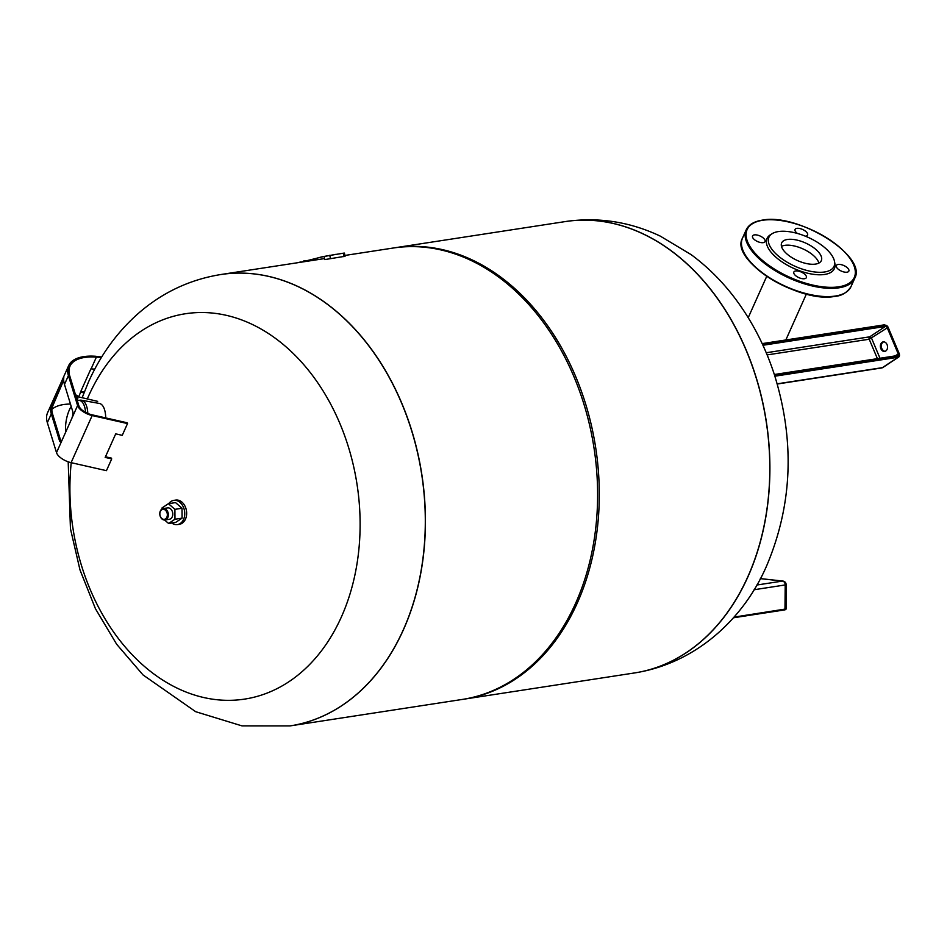 <?xml version="1.0" encoding="UTF-8"?>
<svg xmlns="http://www.w3.org/2000/svg" width="947" height="947" viewBox="0 0 947 947"><rect width="100%" height="100%" fill="white"/><g stroke="black" fill="none" stroke-linecap="round" stroke-linejoin="round"><path stroke-width="1.42" d="M887.055 344.601A4.83 3.563 81.3 0 1 884.687 351.42A4.83 3.563 81.3 0 1 880.864 348.697A4.83 3.563 81.3 0 1 883.22 341.879A4.83 3.563 81.3 0 1 887.055 344.601M883.717 341.843A4.83 3.563 -98.7 0 0 881.823 348.543A4.83 3.563 -98.7 0 0 885.161 351.301M818.859 263.077A21.722 9.659 24.1 0 0 805.376 250.079A21.722 9.659 24.1 0 0 784.779 245.356A21.722 9.659 24.1 0 0 781.488 246.362M634.585 672.95A228.334 168.341 -98.7 0 0 634.644 672.938L634.526 672.95A228.334 168.341 -98.7 0 0 767.792 502.739A228.334 168.341 -98.7 0 0 683.32 260.626A228.334 168.341 -98.7 0 0 565.134 221.598L394.639 247.806A228.334 168.341 -98.7 0 0 393.798 247.936M338.955 313.564A228.334 168.341 -98.7 0 0 220.769 274.535A228.334 168.341 81.3 0 1 338.955 313.564A228.334 168.341 81.3 0 1 423.416 555.676A228.334 168.341 81.3 0 1 290.149 725.899A228.334 168.341 -98.7 0 0 423.416 555.676A228.334 168.341 -98.7 0 0 338.955 313.564M220.71 274.547A228.334 168.341 81.3 0 1 220.769 274.535L220.651 274.559A228.334 168.341 81.3 0 1 338.837 313.575A228.334 168.341 81.3 0 1 403.386 629.637A228.334 168.341 81.3 0 1 290.031 725.911L462.337 699.431A228.334 168.341 -98.7 0 0 595.604 529.207A228.334 168.341 -98.7 0 0 511.143 287.095A228.334 168.341 -98.7 0 0 392.946 248.067L344.897 255.453M463.178 699.288A228.334 168.341 -98.7 0 0 464.018 699.17A228.334 168.341 -98.7 0 0 597.285 528.947A228.334 168.341 -98.7 0 0 512.824 286.834A228.334 168.341 -98.7 0 0 394.639 247.806M464.018 699.17L634.526 672.95A228.334 168.341 -98.7 0 0 767.792 502.739A228.334 168.341 -98.7 0 0 683.32 260.626A228.334 168.341 -98.7 0 0 565.134 221.598L565.252 221.574A228.334 168.341 -98.7 0 0 565.193 221.586M87.313 398.936A194.94 143.719 81.3 0 1 88.616 395.953A194.94 143.719 81.3 0 1 286.302 347.076A194.94 143.719 81.3 0 1 341.405 616.911A194.94 143.719 81.3 0 1 168.791 683.734A194.94 143.719 81.3 0 1 71.226 462.681M84.034 392.685L80.578 392.437A55.459 24.681 24.1 0 0 80.365 392.425L90.9 368.868A55.459 24.681 -155.9 0 1 91.113 368.88L94.759 369.152M62.242 380.043C63.413 377.308 63.923 376.586 63.757 377.912A56.903 25.32 24.1 0 0 64.467 384.423L72.706 411.341A5.765 1.87 104.3 0 1 71.522 419.083L62.561 439.1A5.765 1.87 104.3 0 1 60.217 441.657A5.765 1.87 104.3 0 1 59.531 440.781L51.304 413.863A56.903 25.32 -155.9 0 1 50.593 407.352L62.242 380.043L63.567 380.611L51.931 407.849A55.459 24.681 24.1 0 0 52.618 414.194L60.857 441.124A5.765 1.87 -75.7 0 0 60.975 441.444M63.733 377.226L63.757 377.912M101.412 357.469L96.381 357.114A55.459 24.681 24.1 0 0 69.96 366.24A55.459 24.681 24.1 0 0 69.747 375.923L78.897 405.884A11.53 5.126 24.1 0 0 91.871 414.774L127.218 422.788L127.514 423.569L92.167 415.544A12.962 5.765 -155.9 0 1 77.583 405.541L68.421 375.592A56.903 25.32 -155.9 0 1 68.646 365.649A56.903 25.32 -155.9 0 1 95.754 356.285L101.696 357.007M51.848 409.364A55.459 24.681 -155.9 0 1 70.469 404.049M68.646 365.649L47.575 412.75A56.903 25.32 24.1 0 0 47.35 422.693L56.512 452.654A12.962 5.765 24.1 0 0 71.096 462.657L106.443 470.671L111.71 458.893L105.176 457.413L115.712 433.856L122.246 435.348L127.514 423.569M111.415 458.123L105.472 456.774M80.708 391.667L84.33 391.928M87.811 413.448A22.326 9.707 -79.8 0 0 81.478 400.226A22.326 9.707 -79.8 0 0 80.211 400.179L78.222 400.403A21.745 9.458 100.2 0 1 85.561 412.359M65.686 432.116A21.745 9.458 100.2 0 1 69.415 409.814A21.745 9.458 100.2 0 1 71.191 406.405M76.802 395.479L77.299 395.751A3.599 1.278 -76.8 0 1 77.275 400.581A21.745 9.458 100.2 0 1 78.222 400.403M81.478 400.226L99.352 403.446A22.326 9.707 100.2 0 1 105.721 417.911M76.162 396.923A3.966 1.409 -76.8 0 0 75.571 394.982L76.399 395.159A3.966 1.409 -76.8 0 1 76.885 399.291M76.02 396.473A3.705 1.314 -76.8 0 0 75.701 395.432M322.868 256.732L336.102 254.305M314.795 258.72L305.194 261.1M303.951 261.408L300.874 262.165M305.1 260.65L303.845 260.851M300.826 261.928L297.405 262.757M322.844 256.59L315.6 258.531M324.146 256.412L324.797 259.585L345.063 256.27L344.412 253.098L343.347 253.192L324.146 256.412L300.294 262.307M345.063 256.27L343.797 256.661M834.532 261.573L834.899 263.68A36.897 16.419 -155.9 0 1 824.636 274.452A36.897 16.419 -155.9 0 1 780.091 260.543A36.897 16.419 -155.9 0 1 770.361 234.809L772.172 233.672A35.655 15.862 -155.9 0 1 778.375 231.565A35.655 15.862 -155.9 0 1 812.964 239.733A35.655 15.862 -155.9 0 1 834.532 261.573A35.655 15.862 -155.9 0 1 824.612 271.978A35.655 15.862 -155.9 0 1 781.571 258.543A35.655 15.862 -155.9 0 1 772.172 233.672M815.58 264.083A21.722 9.659 24.1 0 0 821.321 260.65A21.722 9.659 24.1 0 0 811.153 245.995A21.722 9.659 24.1 0 0 787.419 239.473A21.722 9.659 24.1 0 0 781.666 242.905A21.722 9.659 24.1 0 0 791.834 257.56A21.722 9.659 24.1 0 0 815.58 264.083M763.246 242.645A6.842 3.042 24.1 0 0 765.058 241.568A6.842 3.042 24.1 0 0 761.85 236.951A6.842 3.042 24.1 0 0 754.368 234.892A6.842 3.042 24.1 0 0 752.557 235.981A6.842 3.042 24.1 0 0 755.765 240.597A6.842 3.042 24.1 0 0 763.246 242.645M805.317 236.158A6.842 3.042 24.1 0 0 805.755 236.111A6.842 3.042 24.1 0 0 807.566 235.034A6.842 3.042 24.1 0 0 804.37 230.417A6.842 3.042 24.1 0 0 796.889 228.357A6.842 3.042 24.1 0 0 795.078 229.446A6.842 3.042 24.1 0 0 797.374 233.435M847.032 272.191A6.842 3.042 24.1 0 0 848.843 271.114A6.842 3.042 24.1 0 0 845.647 266.498A6.842 3.042 24.1 0 0 838.166 264.438A6.842 3.042 24.1 0 0 836.355 265.527A6.842 3.042 24.1 0 0 839.551 270.144A6.842 3.042 24.1 0 0 847.032 272.191M804.524 278.726A6.842 3.042 24.1 0 0 806.335 277.649A6.842 3.042 24.1 0 0 803.127 273.032A6.842 3.042 24.1 0 0 795.646 270.972A6.842 3.042 24.1 0 0 793.846 272.061A6.842 3.042 24.1 0 0 797.043 276.678A6.842 3.042 24.1 0 0 804.524 278.726M168.767 503.638A12.24 9.032 81.3 0 1 173.763 500.383L175.68 500.087A12.24 9.032 81.3 0 1 182.013 502.182A12.24 9.032 81.3 0 1 186.547 515.168A12.24 9.032 81.3 0 1 179.397 524.295L177.48 524.591A12.24 9.032 81.3 0 1 171.75 522.993M173.763 500.383A12.24 9.032 81.3 0 1 180.096 502.478A12.24 9.032 81.3 0 1 184.629 515.464A12.24 9.032 81.3 0 1 177.48 524.591M164.956 519.962L169.371 519.276A5.765 4.25 -98.7 0 0 172.733 514.979A5.765 4.25 -98.7 0 0 170.602 508.87A5.765 4.25 -98.7 0 0 167.619 507.888L163.204 508.575A5.765 4.25 81.3 0 1 166.187 509.557A5.765 4.25 81.3 0 1 168.317 515.665A5.765 4.25 81.3 0 1 164.956 519.962A5.765 4.25 81.3 0 1 161.973 518.98A5.765 4.25 81.3 0 1 159.83 512.86A5.765 4.25 81.3 0 1 163.204 508.575M165.441 510.22A5.043 3.717 81.3 0 1 166.861 517.192A5.043 3.717 81.3 0 1 161.748 518.459A5.043 3.717 81.3 0 1 160.327 511.487A5.043 3.717 81.3 0 1 165.441 510.22M162.032 508.989L162.032 507.923L168.424 503.686L174.899 509.344L174.97 519.24L168.578 523.478L164.589 519.998M168.424 503.686L175.538 502.597L182.013 508.255L182.084 518.151L174.97 519.24M182.013 508.255L174.899 509.344M182.084 518.151L175.692 522.389L168.578 523.478M784.862 609.88L733.345 617.799L784.862 609.88M786.318 608.897L786.128 584.63L785.205 584.95L784.968 609.88L786.318 608.897L733.937 617.136M761.885 578.806A3.599 2.391 96.3 0 0 761.483 578.712A3.599 2.391 96.3 0 0 761.057 578.712L782.506 581.079A3.599 2.391 -83.7 0 1 782.92 581.067L761.483 578.712A3.599 3.599 0 0 0 760.536 578.724A3.599 2.652 81.3 0 1 761.057 578.712L760.263 578.842M756.842 585.021L782.506 581.079A3.599 2.652 81.3 0 1 785.205 584.95L754.049 589.744M762.939 345.264L885.386 326.443L885.575 325.484L762.536 344.4M880 358.274L871.583 338.268A1.799 1.148 -123.5 0 0 869.689 336.836L885.386 326.443A1.799 1.148 -123.5 0 1 887.28 327.875L888.215 327.496A2.521 1.61 56.5 0 0 885.575 325.484M766.23 352.746L869.689 336.836A1.799 1.326 -98.7 0 0 869.228 339.227L887.28 327.875L898.182 353.787A1.799 1.148 -123.5 0 1 897.981 355.48L774.338 374.515L898.395 355.942A2.521 1.61 56.5 0 0 899.129 353.409A2.877 1.847 -123.5 0 1 898.289 356.297L774.587 375.32M894.868 355.989L899.33 353.444L898.727 357.019A3.599 2.308 56.5 0 0 899.39 354.391M898.395 355.942L774.492 374.988M762.193 343.654L885.196 325.2A2.877 1.847 -123.5 0 1 888.215 327.496L899.2 353.61M885.196 325.2L762.394 344.081M898.289 356.297L898.111 357.256L774.871 376.196M777.179 383.831L882.415 367.649L898.111 357.256A3.599 2.308 56.5 0 0 898.727 357.019L883.03 367.412A3.599 2.308 56.5 0 1 882.415 367.649A3.599 2.652 81.3 0 1 881.598 367.969A3.599 3.599 0 0 0 883.03 367.412M888.239 327.733L884.628 324.797L762.169 343.619M767.129 354.912L869.228 339.227L877.407 358.676M634.644 672.938A228.334 168.341 -98.7 0 0 747.988 576.664A228.334 168.341 -98.7 0 0 683.438 260.603A228.334 168.341 -98.7 0 0 565.252 221.574C598.102 216.851 629.767 221.693 660.26 236.111L691.168 254.66C707.326 266.628 721.721 280.88 734.339 297.429C751.8 320.429 765.152 346.211 774.421 374.775C794.947 441.042 792.426 504.562 766.845 565.371C744.709 617.042 697.584 662.995 634.644 672.938M54.606 400.628L53.292 400.072M51.931 407.849L50.593 407.352M96.381 357.114L91.113 368.88M80.578 392.437L78.589 396.888M68.421 375.592L64.467 384.423M51.304 413.863L47.35 422.693M92.167 415.544L71.096 462.657M59.531 440.781L60.857 441.124M71.522 419.083L77.583 405.541M56.512 452.654L62.561 439.1M343.998 256.365L343.347 253.192M330.408 258.448L329.757 255.276M746.2 229.872C748.663 224.676 754.025 221.444 762.264 220.154C797.658 212.755 867.76 256.045 854.679 278.394A59.424 26.445 -155.9 0 1 838.971 287.805A59.424 26.445 -155.9 0 1 774.007 269.966A59.424 26.445 -155.9 0 1 746.2 229.872L742.507 238.111A59.424 26.445 24.1 0 0 770.325 278.205A59.424 26.445 24.1 0 0 835.278 296.056A59.424 26.445 24.1 0 0 850.998 286.645C846.961 292.706 841.599 295.949 834.923 296.352C799.54 303.75 729.439 260.461 742.507 238.111M838.77 286.811A58.702 26.125 24.1 0 0 839.906 247.522A58.702 26.125 24.1 0 0 762.643 220.272A58.702 26.125 24.1 0 0 761.506 259.573A58.702 26.125 24.1 0 0 838.77 286.811M834.556 296.233A58.702 26.125 -155.9 0 1 744.508 253.666M786.128 584.63A3.599 3.599 0 0 0 782.92 581.067M881.598 367.969L777.238 384.02M785.832 339.985L806.371 294.067M748.225 317.671L766.727 276.335M324.584 258.578L220.769 274.535M220.651 274.559C189.424 279.625 161.771 292.765 137.682 313.978C116.753 332.681 100.346 355.397 88.438 382.126L82.14 397.728M68.196 461.805L70.445 528.722L79.986 569.916L95.481 608.803L116.67 644.28L143.009 674.927L195.686 711.694L242.006 725.887L290.031 725.911M97.671 401.362L77.784 396.698M69.001 399.22L69.593 401.185M854.679 278.394L850.998 286.645"/></g></svg>

